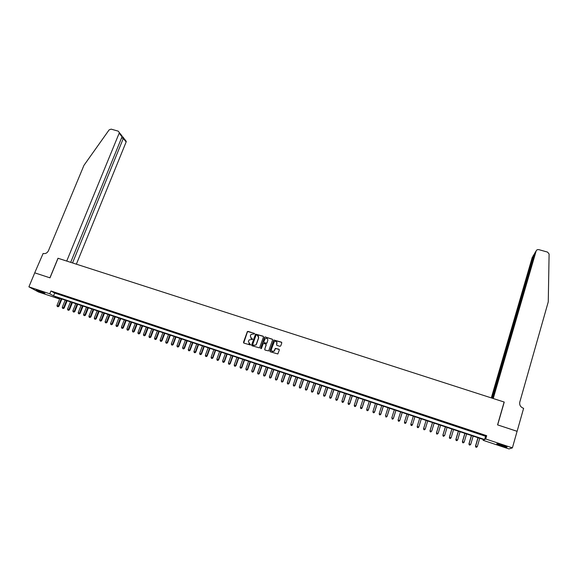 <?xml version="1.0" encoding="UTF-8"?>
<svg xmlns="http://www.w3.org/2000/svg" width="578" height="578" viewBox="0 0 578 578"><rect width="100%" height="100%" fill="white"/><g stroke="black" fill="none" stroke-linecap="round" stroke-linejoin="round"><path stroke-width="0.87" d="M254.522 333.853L254.262 333.311L247.406 331.49L243.49 342.306L243.865 343.094L250.512 345.015L248.359 341.526L249.104 339.929L252.572 339.344L251.509 338.535L250.317 336.035L250.628 335.153L251.047 334.46L254.522 333.853M254.479 333.477L248.193 331.411L247.521 331.606L243.706 343.014M250.563 344.452L249.552 344.033M252.521 338.961L251.509 338.535M501.249 445.732L496.842 443.976C496.408 443.47 498.323 443.897 502.585 445.248L507.007 447.004C507.419 447.509 505.497 447.083 501.249 445.732M42.519 292.786L36.147 290.17L44.94 293.256L42.519 292.786M279.933 346.338L280.727 345.933L281.775 342.927L281.392 342.14L273.806 340.009L269.883 350.983L270.266 351.778L277.837 353.96L279.311 350.022L278.928 349.228L275.33 348.375L273.986 351.214C272.195 351.937 271.313 351.345 271.349 349.423L274.297 341.656C276.096 340.868 276.985 341.454 276.97 343.397L276.566 344.575L276.949 345.362L279.933 346.338M34.716 272.83L49.918 277.823L57.988 258.258L66.723 261.068L119.176 133.157L119.306 132.55L118.252 131.148L111.121 129.14L109.112 129.898L83.955 165.344L48.422 250.78C47.223 253.056 45.46 253.952 43.119 253.467L34.716 272.83L49.997 277.845L58.067 258.279L504.139 402.028L497.564 424.873L517.086 431.289L512.397 447.871L508.958 448.925L483.085 440.291L484.133 439.771L55.242 296.796L58.855 298.783L38.459 291.977L28.9 286.854L49.795 293.812L53.53 295.857L484.631 439.526L485.722 438.984L512.397 447.871M34.745 272.838L28.9 286.854M50.958 290.98L54.679 293.053L485.578 436.267L486.676 435.689L50.958 290.98L49.795 293.812M486.676 435.689L485.722 438.984M263.474 336.967L263.091 336.186L255.541 334.113L251.625 344.979L252.001 345.767L259.536 347.891L263.474 336.967M272.534 339.394L265.389 337.01L272.231 339.17M264.89 349.965L264.695 349.278L265.078 350.073L268.662 350.918L272.599 339.936L272.317 339.264M264.695 349.278L266.227 344.936L265.844 344.148L263.879 343.505L263.084 343.91L261.372 348.606L260.671 348.158L264.5 337.299L265.295 336.895M58.371 293.848L55.163 292.786L58.371 293.848M63.717 295.625L60.509 294.563L63.717 295.625M69.085 297.41L65.863 296.341L69.085 297.41M74.475 299.202L71.239 298.125L74.475 299.202M79.872 300.994L76.628 299.917L79.872 300.994M85.291 302.793L82.04 301.716L85.291 302.793M90.724 304.599L87.466 303.515L90.724 304.599M96.172 306.412L92.906 305.321L96.172 306.412M101.641 308.226L98.361 307.135L101.641 308.226M107.125 310.046L103.83 308.955L107.125 310.046M112.623 311.874L109.321 310.776L112.623 311.874M118.143 313.709L114.827 312.611L118.143 313.709M123.678 315.545L120.354 314.446L123.678 315.545M129.226 317.394L125.896 316.282L129.226 317.394M134.797 319.244L131.452 318.131L134.797 319.244M140.382 321.093L137.029 319.981L140.382 321.093M145.981 322.958L142.621 321.838L145.981 322.958M151.602 324.822L148.228 323.702L151.602 324.822M157.238 326.7L153.856 325.573L157.238 326.7M162.895 328.579L159.499 327.444L162.895 328.579M168.566 330.457L165.156 329.33L168.566 330.457M174.253 332.35L170.835 331.216L174.253 332.35M179.96 334.243L176.536 333.109L179.96 334.243M185.683 336.15L182.251 335.009L185.683 336.15M191.426 338.058L187.98 336.909L191.426 338.058M197.192 339.972L193.731 338.824L197.192 339.972M202.965 341.887L199.497 340.738L202.965 341.887M208.766 343.816L205.284 342.66L208.766 343.816M214.575 345.745L211.086 344.589L214.575 345.745M220.413 347.689L216.909 346.518L220.413 347.689M226.265 349.632L222.747 348.462L226.265 349.632M232.132 351.583L228.606 350.405L232.132 351.583M238.02 353.534L234.487 352.363L238.02 353.534M243.93 355.499L240.383 354.321L243.93 355.499M249.855 357.464L246.3 356.286L249.855 357.464M255.801 359.444L252.232 358.259L255.801 359.444M261.762 361.423L258.185 360.231L261.762 361.423M267.744 363.41L264.153 362.218L267.744 363.41M273.748 365.404L270.143 364.205L273.748 365.404M279.766 367.406L276.154 366.206L279.766 367.406M285.807 369.414L282.18 368.208L285.807 369.414M291.868 371.423L288.227 370.216L291.868 371.423M297.945 373.446L294.296 372.232L297.945 373.446M304.042 375.469L300.379 374.255L304.042 375.469M310.162 377.506L306.492 376.285L310.162 377.506M316.296 379.544L312.611 378.315L316.296 379.544M322.459 381.588L318.76 380.36L322.459 381.588M328.636 383.64L324.923 382.405L328.636 383.64M334.828 385.699L331.107 384.464L334.828 385.699M341.049 387.766L337.314 386.523L341.049 387.766M347.284 389.839L343.542 388.589L347.284 389.839M353.548 391.913L349.784 390.67L353.548 391.913M359.819 394.001L356.055 392.751L359.819 394.001M366.12 396.096L362.341 394.839L366.12 396.096M372.442 398.191L368.648 396.934L372.442 398.191M378.778 400.301L374.978 399.037L378.778 400.301M385.143 402.411L381.321 401.146L385.143 402.411M391.523 404.535L387.694 403.263L391.523 404.535M397.924 406.659L394.08 405.38L397.924 406.659M404.354 408.798L400.496 407.512L404.354 408.798M410.799 410.936L406.926 409.65L410.799 410.936M417.265 413.082L413.378 411.796L417.265 413.082M423.753 415.242L419.809 414.086L423.753 415.242M430.263 417.403L426.354 416.102L430.191 417.533M436.795 419.57L432.799 418.4L436.795 419.57M443.348 421.752L439.323 420.567L443.348 421.752M449.922 423.934L445.869 422.742L449.922 423.934M456.519 426.123L452.444 424.931L456.519 426.123M463.137 428.327L459.033 427.12L463.137 428.327M469.777 430.531L465.651 429.317L469.777 430.531M476.438 432.741L472.284 431.52L476.438 432.741M478.945 433.731L483.129 434.967L478.945 433.731M483.316 439.497L483.085 440.291M59.137 298.096L58.855 298.783M54.679 293.053L53.53 295.857M485.578 436.267L484.631 439.526M250.809 338.123L251.618 338.643M248.887 343.657L249.66 344.141M263.402 336.41L255.649 334.229L251.835 345.68M256.545 334.973L255.989 335.254L252.673 344.596L253.785 345.427L255.837 344.921L256.329 344.141L258.59 337.747L257.391 335.247L256.545 334.973M258.25 335.818L258.698 337.863L256.437 344.25L255.938 345.03L253.048 345.254M264.796 349.387L266.147 344.365M265.389 337.01L264.594 337.408L260.822 348.65M267.809 340.442C267.802 338.462 266.899 337.899 265.092 338.751L263.792 341.894L264.168 342.675L266.769 343.173L267.809 340.442L266.935 342.92M267.036 343.029L266.241 343.426L264.269 342.783M276.732 341.844L276.725 345.232M271.747 351.157L274.08 351.316L274.507 350.456M279.239 349.459L275.424 348.476L274.601 350.564M281.717 342.393L273.9 340.117L270.063 351.67M59.902 298.356L56.984 305.516L58.905 306.275L61.868 299.007M57.793 306.651L57.265 306.47L58.031 306.774L61.225 298.79M57.265 306.47L56.984 305.516M58.905 306.275L58.031 306.774M43.466 292.519L37.845 290.409M37.397 290.279L43.885 292.706M505.656 446.368L498.352 444.005M497.882 443.897L504.074 446.035M76.368 264.182L126.141 141.971L123.367 138.467L121.553 137.947M72.532 262.947L123.533 137.918L126.264 141.386L126.141 141.971M70.682 262.347L122.037 136.776L119.176 133.157M125.231 140.006L126.264 141.386M120.542 134.06L122.117 136.126L122.037 136.776M123.208 137.174L123.533 137.918M517.072 431.318L497.665 424.909L504.24 402.064L493.236 398.517L536.182 250.845L534.571 253.518L492.442 398.264M536.182 250.845L537.056 249.768L538.66 249.595L547.583 252.109L549.1 254.024L548.262 301.846L519.788 402.1C519.29 404.954 520.438 406.984 523.242 408.184L523.617 408.306L517.115 431.296M492.073 398.141L533.819 254.768L532.714 256.603M491.307 397.895L532.259 257.355M534.455 253.915L533.819 254.768L534.18 254.869M535.069 252.694L534.571 253.518M65.184 300.112L62.265 307.286L64.187 308.045L67.142 300.762M63.074 308.421L62.547 308.247L63.313 308.551L66.506 300.553M62.547 308.247L62.265 307.286M64.187 308.045L63.313 308.551M70.48 301.875L67.568 309.071L69.476 309.822L72.431 302.525M68.377 310.205L67.843 310.025L68.609 310.328L71.802 302.323M67.843 310.025L67.568 309.071M69.476 309.822L68.609 310.328M75.79 303.645L72.879 310.856L74.786 311.607L77.734 304.295M73.688 311.99L73.16 311.809L73.919 312.113L77.12 304.093M73.16 311.809L72.879 310.856M74.786 311.607L73.919 312.113M81.115 305.422L78.211 312.64L80.118 313.399L83.051 306.073M79.02 313.782L78.492 313.601L79.251 313.905L82.444 305.87M78.492 313.601L78.211 312.64M80.118 313.399L79.251 313.905M86.454 307.207L83.557 314.439L85.457 315.191L88.391 307.85M84.374 315.574L83.832 315.393L84.598 315.696L87.791 307.648M83.832 315.393L83.557 314.439M85.457 315.191L84.598 315.696M91.808 308.992L88.918 316.238L90.811 316.99L93.744 309.635M89.735 317.38L89.2 317.199L89.951 317.495L93.152 309.44M89.2 317.199L88.918 316.238M90.811 316.99L89.951 317.495M97.183 310.783L94.301 318.045L96.186 318.789L99.113 311.426M95.11 319.186L94.575 319.005L95.334 319.302L98.527 311.231M94.575 319.005L94.301 318.045M96.186 318.789L95.334 319.302M102.573 312.575L99.698 319.851L101.576 320.602L104.495 313.218M100.507 321L99.965 320.812L100.724 321.115L103.924 313.03M99.965 320.812L99.698 319.851M101.576 320.602L100.724 321.115M107.978 314.381L105.109 321.671L106.988 322.416L109.899 315.017M105.918 322.813L105.377 322.632L106.128 322.929L109.336 314.829M105.377 322.632L105.109 321.671M106.988 322.416L106.128 322.929M113.404 316.188L110.535 323.492L112.407 324.236L115.311 316.823M111.352 324.634L110.803 324.453L111.554 324.749L114.762 316.643M110.803 324.453L110.535 323.492M112.407 324.236L111.554 324.749M118.837 318.001L115.976 325.32L117.847 326.064L120.744 318.637M116.792 326.469L116.25 326.281L116.994 326.577L120.202 318.456M116.25 326.281L115.976 325.32M117.847 326.064L116.994 326.577M124.292 319.815L121.438 327.148L123.302 327.892L126.199 320.45M122.254 328.297L121.705 328.116L122.457 328.412L125.657 320.27M121.705 328.116L121.438 327.148M123.302 327.892L122.457 328.412M129.768 321.643L126.914 328.99L128.771 329.727L131.661 322.271M127.731 330.139L127.182 329.959L127.926 330.255L131.134 322.098M127.182 329.959L126.914 328.99M128.771 329.727L127.926 330.255M135.252 323.47L132.405 330.833L134.262 331.57L137.145 324.099M133.229 331.989L132.68 331.801L133.417 332.097L136.625 323.926M132.68 331.801L132.405 330.833M134.262 331.57L133.417 332.097M140.757 325.306L137.918 332.682L139.768 333.419L142.643 325.934M138.734 333.838L138.185 333.651L138.922 333.947L142.137 325.768M138.185 333.651L137.918 332.682M139.768 333.419L138.922 333.947M146.277 327.148L143.445 334.539L145.288 335.269L148.156 327.777M144.262 335.695L143.712 335.507L144.449 335.804L147.657 327.61M143.712 335.507L143.445 334.539M145.288 335.269L144.449 335.804M151.819 328.99L148.987 336.396L150.829 337.133L153.69 329.619M149.81 337.552L149.254 337.371L149.991 337.66L153.206 329.453M149.254 337.371L148.987 336.396M150.829 337.133L149.991 337.66M157.368 330.847L154.55 338.26L156.385 338.997L159.239 331.469M155.374 339.423L154.817 339.235L155.547 339.532L158.762 331.31M154.817 339.235L154.55 338.26M156.385 338.997L155.547 339.532M162.938 332.704L160.128 340.139L161.956 340.868L164.809 333.325M160.951 341.295L160.388 341.107L161.125 341.403L164.34 333.166M160.388 341.107L160.128 340.139M161.956 340.868L161.125 341.403M168.53 334.561L165.72 342.01L167.541 342.74L170.387 335.182M166.543 343.173L165.987 342.985L166.717 343.281L167.121 342.487L169.932 335.03M165.987 342.985L165.72 342.01M167.541 342.74L166.717 343.281M174.137 336.432L171.334 343.896L173.147 344.625L175.987 337.053M172.157 345.059L171.594 344.871L172.323 345.167L172.743 344.365L175.539 336.902M171.594 344.871L171.334 343.896M173.147 344.625L172.323 345.167M179.758 338.303L176.962 345.789L178.775 346.511L181.608 338.925M177.786 346.952L177.222 346.764L177.945 347.053L178.371 346.258L181.167 338.773M177.222 346.764L176.962 345.789M178.775 346.511L177.945 347.053M185.401 340.189L182.612 347.681L184.418 348.404L187.243 340.803M183.436 348.852L182.872 348.657L183.594 348.946L184.021 348.158L186.81 340.659M182.872 348.657L182.612 347.681M184.418 348.404L183.594 348.946M191.058 342.075L188.276 349.582L190.075 350.304L192.893 342.682M189.1 350.752L188.529 350.564L189.252 350.853L189.692 350.058L192.474 342.544M188.529 350.564L188.276 349.582M190.075 350.304L189.252 350.853M196.73 343.968L193.955 351.489L195.747 352.212L198.565 344.575M194.779 352.659L194.208 352.472L194.931 352.761L195.378 351.966L198.153 344.437M194.208 352.472L193.955 351.489M195.747 352.212L194.931 352.761M202.423 345.861L199.656 353.404L201.44 354.119L204.251 346.468M200.479 354.574L199.909 354.386L200.624 354.668L201.079 353.881L203.846 346.338M199.909 354.386L199.656 353.404M201.44 354.119L200.624 354.668M208.131 347.768L205.371 355.318L207.155 356.041L209.951 348.375M206.194 356.496L205.624 356.301L206.339 356.59L206.801 355.802L209.561 348.245M205.624 356.301L205.371 355.318M207.155 356.041L206.339 356.59M213.86 349.676L211.1 357.247L212.877 357.963L215.673 350.282M211.931 358.418L211.36 358.23L212.068 358.512L212.538 357.724L215.298 350.152M211.36 358.23L211.1 357.247M212.877 357.963L212.068 358.512M219.604 351.59L216.851 359.176L218.629 359.892L221.417 352.19M217.682 360.354L217.111 360.159L217.819 360.448L218.296 359.661L221.042 352.067M217.111 360.159L216.851 359.176M218.629 359.892L217.819 360.448M225.369 353.512L222.624 361.113L224.394 361.828L227.168 354.112M223.455 362.29L222.877 362.095L223.585 362.384L224.069 361.597L226.814 353.989M222.877 362.095L222.624 361.113M224.394 361.828L223.585 362.384M231.149 355.441L228.411 363.056L230.174 363.764L232.948 356.034M229.242 364.234L228.664 364.039L229.365 364.328L229.863 363.54L232.594 355.918M228.664 364.039L228.411 363.056M230.174 363.764L229.365 364.328M236.951 357.37L234.22 365L235.969 365.715L238.736 357.97M235.051 366.185L234.466 365.99L235.167 366.271L235.672 365.491L238.403 357.854M234.466 365.99L234.22 365M235.969 365.715L235.167 366.271M242.767 359.314L240.043 366.958L241.792 367.666L244.552 359.906M240.874 368.143L240.289 367.948L240.99 368.229L241.503 367.449L244.219 359.798M240.289 367.948L240.043 366.958M241.792 367.666L240.99 368.229M248.598 361.257L245.881 368.916L247.622 369.624L250.375 361.85M246.719 370.108L246.134 369.906L246.828 370.187L247.348 369.407L250.064 361.741M246.134 369.906L245.881 368.916M247.622 369.624L246.828 370.187M254.45 363.208L251.741 370.888L253.482 371.589L256.227 363.8M252.579 372.073L251.994 371.878L252.687 372.16L253.215 371.379L255.917 363.692M251.994 371.878L251.741 370.888M253.482 371.589L252.687 372.16M260.324 365.166L257.622 372.861L259.356 373.561L262.094 365.751M258.46 374.045L257.867 373.85L258.561 374.132L259.096 373.352L261.798 365.657M257.867 373.85L257.622 372.861M259.356 373.561L258.561 374.132M266.212 367.124L263.517 374.84L265.244 375.541L267.975 367.716M264.356 376.032L263.763 375.83L264.457 376.112L264.999 375.332L267.693 367.622M263.763 375.83L263.517 374.84M265.244 375.541L264.457 376.112M272.122 369.096L269.435 376.82L271.154 377.521L273.878 369.682M270.273 378.019L269.68 377.817L270.367 378.099L270.916 377.318L273.604 369.588M269.68 377.817L269.435 376.82M271.154 377.521L270.367 378.099M278.054 371.076L275.366 378.814L277.079 379.515L279.795 371.654M276.205 380.006L275.612 379.811L276.298 380.086L276.855 379.312L279.535 371.567M275.612 379.811L275.366 378.814M277.079 379.515L276.298 380.086M283.993 373.056L281.32 380.815L283.025 381.509L285.734 373.634M282.158 382.007L281.565 381.812L282.245 382.087L282.815 381.314L285.489 373.554M281.565 381.812L281.32 380.815M283.025 381.509L282.245 382.087M289.961 375.043L287.295 382.817L288.993 383.51L291.695 375.621M288.133 384.016L287.533 383.814L288.212 384.088L288.79 383.322L291.457 375.541M287.533 383.814L287.295 382.817M288.993 383.51L288.212 384.088M295.943 377.037L293.284 384.825L294.975 385.519L297.67 377.615M294.123 386.025L293.523 385.829L294.202 386.104L294.787 385.331L297.446 377.535M293.523 385.829L293.284 384.825M294.975 385.519L294.202 386.104M301.947 379.038L299.296 386.848L300.979 387.535L303.667 379.616M300.134 388.048L299.534 387.845L300.206 388.12L300.798 387.354L303.45 379.536M299.534 387.845L299.296 386.848M300.979 387.535L300.206 388.12M307.966 381.046L305.321 388.871L307.005 389.558L309.685 381.617M306.167 390.071L305.56 389.868L306.232 390.143L306.831 389.377L309.476 381.545M305.56 389.868L305.321 388.871M307.005 389.558L306.232 390.143M314.006 383.062L311.369 390.901L313.045 391.581L315.718 383.626M312.214 392.101L311.607 391.898L312.279 392.173L312.886 391.407L315.523 383.561M311.607 391.898L311.369 390.901M313.045 391.581L312.279 392.173M320.067 385.078L317.438 392.939L319.107 393.618L321.773 385.649M318.283 394.138L317.669 393.936L318.341 394.21L318.955 393.445L321.585 385.584M317.669 393.936L317.438 392.939M319.107 393.618L318.341 394.21M326.144 387.108L323.528 394.976L325.183 395.655L327.842 387.672M324.366 396.183L323.759 395.981L324.424 396.255L325.053 395.489L327.668 387.614M323.759 395.981L323.528 394.976M325.183 395.655L324.424 396.255M332.242 389.139L329.633 397.028L331.288 397.707L333.932 389.702M330.471 398.235L329.865 398.032L330.522 398.3L331.158 397.541L333.773 389.644M329.865 398.032L329.633 397.028M331.288 397.707L330.522 398.3M338.361 391.176L335.753 399.08L337.4 399.759L340.045 391.74M336.598 400.294L335.984 400.092L336.649 400.359L337.292 399.6L339.893 391.689M335.984 400.092L335.753 399.08M337.4 399.759L336.649 400.359M344.502 393.221L341.901 401.146L343.542 401.818L346.179 393.784M342.747 402.36L342.133 402.151L342.79 402.425L343.44 401.659L346.034 393.734M342.133 402.151L341.901 401.146M343.542 401.818L342.79 402.425M350.658 395.28L348.064 403.213L349.697 403.885L352.327 395.829M348.91 404.434L348.296 404.224L348.946 404.492L349.611 403.733L352.197 395.793M348.296 404.224L348.064 403.213M349.697 403.885L348.946 404.492M356.836 397.332L354.249 405.294L355.875 405.958L358.497 397.888M355.094 406.507L354.48 406.298L355.13 406.565L355.802 405.814L358.382 397.852M354.48 406.298L354.249 405.294M355.875 405.958L355.13 406.565M363.027 399.398L360.455 407.374L362.074 408.039L364.682 399.954M361.301 408.595L360.679 408.386L361.329 408.653L362.009 407.895L364.581 399.918M360.679 408.386L360.455 407.374M362.074 408.039L361.329 408.653M369.248 401.472L366.683 409.462L368.294 410.127L370.895 402.021M367.529 410.683L366.907 410.474L367.55 410.741L368.237 409.99L370.801 401.992M366.907 410.474L366.683 409.462M368.294 410.127L367.55 410.741M375.483 403.552L372.926 411.558L374.53 412.222L377.123 404.101M373.771 412.779L373.15 412.569L373.793 412.837L374.493 412.085L377.044 404.073M373.15 412.569L372.926 411.558M374.53 412.222L373.793 412.837M381.74 405.64L379.19 413.66L380.786 414.325L383.373 406.182M380.042 414.888L379.414 414.672L380.049 414.939L380.757 414.188L383.308 406.161M379.414 414.672L379.19 413.66M380.786 414.325L380.049 414.939M388.019 407.728L385.475 415.77L387.065 416.435L389.644 408.27M386.328 416.998L385.699 416.789L386.335 417.049L387.05 416.297L389.594 408.256M387.065 416.435L386.335 417.049M394.312 409.831L391.783 417.887L393.365 418.544L395.93 410.366M392.635 419.115L392 418.905L392.635 419.166L393.358 418.421L395.894 410.358M393.365 418.544L392.635 419.166M400.633 411.933L398.105 420.011L399.687 420.668L402.245 412.475M398.957 421.239L398.329 421.03L398.957 421.29L399.694 420.546L402.216 412.461M398.321 421.073L398.105 420.011L398.329 421.03M399.687 420.668L398.957 421.29M406.023 422.793L408.574 414.585L406.023 422.793L405.301 423.421L404.672 423.161L405.301 423.421M406.97 414.05L404.455 422.142L406.045 422.677L405.308 423.371M404.665 423.204L404.455 422.142L404.672 423.161M412.389 424.931L414.925 416.702L412.389 424.931L411.666 425.56L411.037 425.3L411.666 425.56M413.328 416.167L410.821 424.281L412.417 424.816L411.673 425.509M411.023 425.343L410.821 424.281L411.037 425.3M417.424 427.445L418.067 427.655L417.424 427.445L417.208 426.42L419.707 418.299L417.171 426.535L418.812 426.961L421.311 418.826M418.067 427.655L418.768 427.07L418.046 427.698M417.41 427.489L417.171 426.535M423.833 429.591L424.476 429.808L423.833 429.591L423.623 428.573L426.109 420.43L423.566 428.681L425.227 429.114L427.713 420.965M424.476 429.808L425.227 429.114L424.454 429.851M423.811 429.635L423.566 428.681M432.503 422.561L429.981 430.834L431.665 431.275L434.143 423.103M432.532 422.569L430.054 430.733L430.234 431.795L430.906 431.968L430.263 431.752M430.234 431.795L429.981 430.834M438.933 424.7L436.419 432.994L438.117 433.442L440.588 425.256M438.977 424.714L436.498 432.9L436.679 433.962L437.358 434.136L436.708 433.919M436.679 433.962L436.419 432.994M445.378 426.853L442.878 435.169L444.598 435.617L447.061 427.409M445.436 426.875L442.972 435.068L443.145 436.13L443.832 436.311L443.182 436.094M443.145 436.13L442.878 435.169M451.851 429.013L449.366 437.344L451.093 437.799L453.549 429.577M451.924 429.035L449.467 437.25L449.633 438.312L450.327 438.492L449.677 438.276M451.093 437.799L450.327 438.492M449.633 438.312L449.366 437.344M458.347 431.174L455.861 439.526L457.617 439.988L460.059 431.744M458.433 431.202L455.984 439.439L456.143 440.494L456.844 440.682L456.187 440.465M457.617 439.988L456.844 440.682M456.143 440.494L455.861 439.526M464.856 433.348L462.386 441.715L464.156 442.177L466.59 433.926M464.958 433.377L462.523 441.628L462.675 442.69L463.383 442.878L462.725 442.661M464.156 442.177L463.383 442.878M462.675 442.69L462.386 441.715M471.395 435.523L468.931 443.911L470.723 444.381L473.151 436.108M471.511 435.559L469.083 443.832L469.22 444.894L469.936 445.082L469.285 444.858M470.723 444.381L469.936 445.082M469.22 444.894L468.931 443.911M477.955 437.712L475.499 446.115L477.305 446.592L479.726 438.297M478.078 437.756L475.658 446.043L475.795 447.097L476.518 447.293L475.86 447.069M477.305 446.592L476.518 447.293M475.795 447.097L475.499 446.115M119.306 132.55L122.117 136.126M123.352 137.21L122.009 136.834"/></g></svg>
